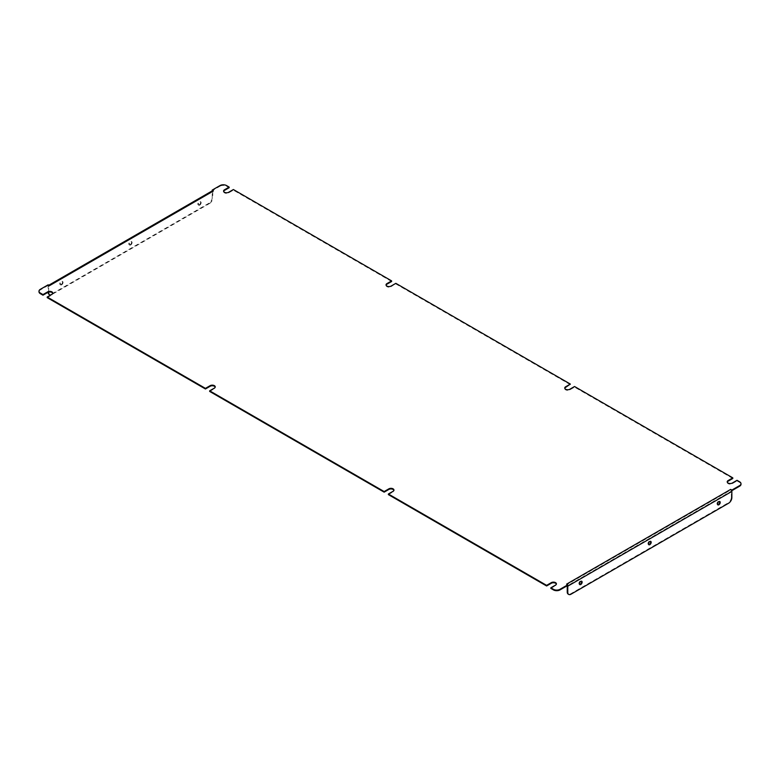 <?xml version="1.0" encoding="UTF-8"?>
<svg xmlns="http://www.w3.org/2000/svg" width="780" height="780" viewBox="0 0 780 780"><rect width="100%" height="100%" fill="white"/><g stroke="black" fill="none" stroke-linecap="round" stroke-linejoin="round"><path stroke-width="0.58" stroke-dasharray="3.9 2.92" d="M717.668 504.67A1.93 1.111 -60 0 1 717.376 504.582A1.93 1.111 -60 0 1 717.073 503.042A1.93 1.111 -60 0 1 718.341 501.335A1.93 1.111 -60 0 1 719.306 501.238A1.93 1.111 -60 0 1 719.53 501.452M648.619 544.538A1.93 1.111 -60 0 1 648.326 544.45A1.93 1.111 -60 0 1 648.034 542.899A1.93 1.111 -60 0 1 649.292 541.203A1.93 1.111 -60 0 1 650.257 541.106A1.93 1.111 -60 0 1 650.481 541.32M579.579 584.395A1.93 1.111 -60 0 1 579.277 584.308A1.93 1.111 -60 0 1 578.984 582.767A1.93 1.111 -60 0 1 580.242 581.061A1.93 1.111 -60 0 1 581.207 580.973A1.93 1.111 -60 0 1 581.432 581.178M199.758 205.091A1.93 1.111 120 0 0 201.016 203.385A1.93 1.111 120 0 0 200.723 201.835A1.93 1.111 120 0 0 199.758 201.932A1.93 1.111 120 0 0 198.49 203.639A1.93 1.111 120 0 0 198.793 205.179A1.93 1.111 120 0 0 199.758 205.091M199.232 204.789A1.93 1.111 120 0 0 200.499 203.083A1.93 1.111 120 0 0 200.197 201.542A1.93 1.111 120 0 0 199.232 201.63A1.93 1.111 120 0 0 197.974 203.336A1.93 1.111 120 0 0 198.266 204.886A1.93 1.111 120 0 0 199.232 204.789M130.708 244.949A1.93 1.111 120 0 0 131.966 243.253A1.93 1.111 120 0 0 131.674 241.702A1.93 1.111 120 0 0 130.708 241.8A1.93 1.111 120 0 0 129.451 243.496A1.93 1.111 120 0 0 129.743 245.047A1.93 1.111 120 0 0 130.708 244.949M130.192 244.647A1.93 1.111 120 0 0 131.45 242.951A1.93 1.111 120 0 0 131.157 241.4A1.93 1.111 120 0 0 130.192 241.498A1.93 1.111 120 0 0 128.924 243.204A1.93 1.111 120 0 0 129.226 244.745A1.93 1.111 120 0 0 130.192 244.647M61.659 284.817A1.93 1.111 120 0 0 62.927 283.111A1.93 1.111 120 0 0 62.624 281.57A1.93 1.111 120 0 0 61.659 281.658A1.93 1.111 120 0 0 60.401 283.364A1.93 1.111 120 0 0 60.694 284.915A1.93 1.111 120 0 0 61.659 284.817M61.142 284.515A1.93 1.111 120 0 0 62.4 282.818A1.93 1.111 120 0 0 62.108 281.268A1.93 1.111 120 0 0 61.142 281.365A1.93 1.111 120 0 0 59.885 283.062A1.93 1.111 120 0 0 60.177 284.612A1.93 1.111 120 0 0 61.142 284.515M386.081 285.129A2.983 1.726 0 0 0 386.041 285.431A2.983 1.726 0 0 0 386.909 286.65A2.983 1.726 0 0 0 391.141 286.65L395.85 283.335M564.798 388.313A2.983 1.726 0 0 0 564.749 388.606A2.983 1.726 0 0 0 565.627 389.834A2.983 1.726 0 0 0 569.849 389.834L574.558 387.114L574.558 386.51M223.616 191.334A2.983 1.726 0 0 0 223.577 191.636A2.983 1.726 0 0 0 224.445 192.855A2.983 1.726 0 0 0 228.676 192.855L233.386 190.135L233.386 189.53M727.262 482.108A2.983 1.726 0 0 0 727.213 482.41A2.983 1.726 0 0 0 728.091 483.629A2.983 1.726 0 0 0 732.313 483.629L737.022 480.909L737.022 480.305M570.336 384.667L395.85 283.93M732.8 478.471L574.558 387.114M391.628 281.492L233.386 190.135M739.654 481.825L739.654 482.43L737.022 480.909M212.394 190.778L213.398 191.353L49.316 286.094L48.145 284.817M49.316 285.49A1.657 0.956 -120 0 0 48.487 285.412A1.657 0.956 -120 0 0 48.34 285.529A1.657 0.956 -120 0 0 48.145 286.162L48.145 292.256M567.772 585.419L567.567 585.302A1.657 0.956 -120 0 0 566.602 584.142M550.836 588.403L555.555 585.683A2.983 1.726 0 0 0 556.423 584.464A2.983 1.726 0 0 0 556.384 584.161M388.372 494.598L393.091 491.878A2.983 1.726 0 0 0 393.959 490.659A2.983 1.726 0 0 0 393.919 490.366M209.664 391.423L214.373 388.703A2.983 1.726 0 0 0 215.251 387.485A2.983 1.726 0 0 0 215.202 387.182M47.2 297.628L51.909 294.908A2.983 1.726 0 0 0 52.786 293.69A2.983 1.726 0 0 0 52.738 293.387M39.029 291.496A4.592 2.652 180 0 1 40.346 289.916L40.346 289.312M48.145 285.412L40.346 289.916M220.028 185.572L220.028 186.176L212.228 190.681M220.028 186.176A4.592 2.652 180 0 1 226.531 186.176L226.531 185.572M229.164 187.697L226.531 186.176M739.654 482.43A4.592 2.652 180 0 1 740.971 484M567.645 585.487A1.657 0.956 -120 0 0 567.567 585.302L566.602 584.737L730.684 490.006L731.659 490.571M730.684 490.006A0.916 0.526 60 0 1 731.338 491.127L567.245 585.868M567.236 585.721A0.916 0.526 -120 0 0 566.602 584.737M731.855 497.581L731.338 497.289L731.338 491.127M571.018 594.194L570.502 593.892L728.091 502.915L728.608 503.217M570.502 593.892A4.592 2.652 -60 0 1 568.474 594.253M731.338 497.289A4.592 2.652 -60 0 1 728.091 502.915M49.316 286.094A0.916 0.526 -120 0 0 48.662 286.465L212.755 191.734A0.916 0.526 60 0 1 213.398 191.353M212.755 191.734L212.755 197.886L212.228 197.584L212.228 191.431A1.657 0.956 60 0 1 212.433 190.788M48.662 292.09L48.662 286.465M212.228 197.584A4.592 2.652 -60 0 1 208.982 203.209L51.392 294.197A4.592 2.652 -60 0 1 49.374 294.548M208.982 203.209L209.498 203.512L51.909 294.499L51.392 294.197M209.498 203.512A4.592 2.652 120 0 0 212.755 197.886M50.895 294.889A4.592 2.652 120 0 0 51.909 294.499M391.141 286.65L391.141 286.055M569.849 389.834L569.849 389.23M228.676 192.855L228.676 192.25M732.313 483.629L732.313 483.025M212.228 191.431L48.145 286.162M51.909 294.908L51.909 294.304M555.555 585.683L555.555 585.078M214.373 388.703L214.373 388.108M393.091 491.878L393.091 491.283M719.306 501.238L719.823 501.54M650.257 541.106L650.774 541.408M581.207 580.973L581.734 581.266M200.197 201.542L200.723 201.835M131.157 241.4L131.674 241.702M62.108 281.268L62.624 281.57M48.857 286.046L212.94 191.305M727.213 482.41L727.213 481.806M223.577 191.636L223.577 191.032M52.786 293.69L52.786 293.085M556.423 584.464L556.423 583.859M564.749 388.606L564.749 388.011M215.251 387.485L215.251 386.88M386.041 285.431L386.041 284.837M393.959 490.659L393.959 490.064M60.177 284.612L60.694 284.915M129.226 244.745L129.743 245.047M198.266 204.886L198.793 205.179M579.277 584.308L579.803 584.61M648.326 544.45L648.843 544.752M717.376 504.582L717.892 504.884"/><path stroke-width="1.17" d="M718.858 504.787A1.93 1.111 120 0 0 720.115 503.09A1.93 1.111 120 0 0 719.823 501.54A1.93 1.111 120 0 0 718.858 501.637A1.93 1.111 120 0 0 717.6 503.334A1.93 1.111 120 0 0 717.892 504.884A1.93 1.111 120 0 0 718.858 504.787M719.53 501.452A1.93 1.111 -60 0 1 718.341 504.484A1.93 1.111 -60 0 1 717.668 504.67M649.808 544.654A1.93 1.111 120 0 0 651.076 542.948A1.93 1.111 120 0 0 650.774 541.408A1.93 1.111 120 0 0 649.808 541.505A1.93 1.111 120 0 0 648.55 543.202A1.93 1.111 120 0 0 648.843 544.752A1.93 1.111 120 0 0 649.808 544.654M650.481 541.32A1.93 1.111 -60 0 1 649.292 544.352A1.93 1.111 -60 0 1 648.619 544.538M580.768 584.512A1.93 1.111 120 0 0 582.026 582.816A1.93 1.111 120 0 0 581.734 581.266A1.93 1.111 120 0 0 580.768 581.363A1.93 1.111 120 0 0 579.501 583.069A1.93 1.111 120 0 0 579.803 584.61A1.93 1.111 120 0 0 580.768 584.512M581.432 581.178A1.93 1.111 -60 0 1 580.242 584.22A1.93 1.111 -60 0 1 579.579 584.395M386.081 285.129A2.983 1.726 0 0 1 386.909 284.212L391.628 281.492L391.628 280.898L386.909 283.618A2.983 1.726 0 0 0 386.041 284.837A2.983 1.726 0 0 0 386.909 286.055A2.983 1.726 0 0 0 391.141 286.055L395.85 283.335L570.336 384.072L565.627 386.792A2.983 1.726 0 0 0 564.749 388.011A2.983 1.726 0 0 0 565.627 389.23A2.983 1.726 0 0 0 569.849 389.23L574.558 386.51L732.8 477.867L728.091 480.587A2.983 1.726 0 0 0 727.213 481.806A2.983 1.726 0 0 0 728.091 483.025A2.983 1.726 0 0 0 732.313 483.025L737.022 480.305L739.654 481.825A4.592 2.652 0 0 1 741 483.697A4.592 2.652 0 0 1 739.654 485.579L731.855 490.084L730.684 489.401A1.657 0.956 60 0 1 731.659 490.571L731.855 490.084M223.616 191.334A2.983 1.726 0 0 1 224.445 190.418L229.164 187.697L229.164 187.093L224.445 189.813A2.983 1.726 0 0 0 223.577 191.032A2.983 1.726 0 0 0 224.445 192.25A2.983 1.726 0 0 0 228.676 192.25L233.386 189.53L391.628 280.898M209.664 390.829L209.664 391.423L384.15 492.16L384.15 491.566L209.664 390.829L214.373 388.108A2.983 1.726 0 0 0 215.251 386.88A2.983 1.726 0 0 0 213.408 385.291A2.983 1.726 0 0 0 210.151 385.661L205.442 388.381L205.442 388.986L47.2 297.628L47.2 297.024L205.442 388.381M564.798 388.313A2.983 1.726 0 0 1 565.627 387.387L570.336 384.072M727.262 482.108A2.983 1.726 0 0 1 728.091 481.192L732.8 478.471L732.8 477.867M388.372 494.598L388.372 494.003L546.614 585.361L546.614 585.965L388.372 494.598M212.433 190.788A1.657 0.956 60 0 1 212.579 190.671A1.657 0.956 60 0 1 213.398 190.759L49.316 285.49L48.145 284.817L40.346 289.312A4.592 2.652 0 0 0 39 291.194A4.592 2.652 0 0 0 40.346 293.065L42.978 294.587L42.978 295.191L40.346 293.67A4.592 2.652 180 0 1 39 291.788A4.592 2.652 180 0 1 39.029 291.496M229.164 187.093L226.531 185.572A4.592 2.652 0 0 0 220.028 185.572L212.228 190.076L212.394 190.778M212.228 190.076L213.398 190.759M559.972 589.914A4.592 2.652 180 0 1 553.468 589.914L550.836 588.403L550.836 587.798L553.468 589.319A4.592 2.652 0 0 0 559.972 589.319L559.972 589.914L567.772 585.419L566.602 584.142L730.684 489.401M556.384 584.161A2.983 1.726 0 0 0 554.336 582.816A2.983 1.726 0 0 0 551.323 583.245L546.614 585.965M393.919 490.366A2.983 1.726 0 0 0 391.872 489.021A2.983 1.726 0 0 0 388.859 489.44L384.15 492.16M215.202 387.182A2.983 1.726 0 0 0 213.164 385.837A2.983 1.726 0 0 0 210.151 386.266L205.442 388.986M52.738 293.387A2.983 1.726 0 0 0 50.7 292.042A2.983 1.726 0 0 0 47.687 292.471L42.978 295.191M740.971 484A4.592 2.652 180 0 1 741 484.302A4.592 2.652 180 0 1 739.654 486.174L739.654 485.579M731.855 490.678L739.654 486.174M559.972 589.319L567.772 584.815M47.2 297.024L51.909 294.304A2.983 1.726 0 0 0 52.786 293.085A2.983 1.726 0 0 0 50.944 291.496A2.983 1.726 0 0 0 47.687 291.866L42.978 294.587M388.372 494.003L393.091 491.283A2.983 1.726 0 0 0 393.959 490.064A2.983 1.726 0 0 0 392.116 488.465A2.983 1.726 0 0 0 388.859 488.845L384.15 491.566M550.836 587.798L555.555 585.078A2.983 1.726 0 0 0 556.423 583.859A2.983 1.726 0 0 0 554.58 582.27A2.983 1.726 0 0 0 551.323 582.64L546.614 585.361M731.659 490.571A1.657 0.956 60 0 1 731.855 491.429L731.855 497.581A4.592 2.652 120 0 1 728.608 503.217L571.018 594.194A4.592 2.652 120 0 1 568.717 594.428L568.201 594.126A4.592 2.652 -60 0 1 567.245 592.02L567.772 592.322A4.592 2.652 120 0 0 568.717 594.428M567.772 592.322L567.772 586.17A1.657 0.956 -120 0 0 567.645 585.487M567.245 592.02L567.245 585.868A0.916 0.526 -120 0 0 567.236 585.721M49.374 294.548A4.592 2.652 -60 0 1 49.091 294.421A4.592 2.652 -60 0 1 48.145 292.315L48.145 292.256M48.145 292.315L48.662 292.09M48.662 292.617A4.592 2.652 120 0 0 49.618 294.723A4.592 2.652 120 0 0 50.895 294.889M40.346 293.065L40.346 293.67M553.468 589.914L553.468 589.319M567.772 586.17L731.855 491.429M728.091 481.192L728.091 480.587M224.445 190.418L224.445 189.813M47.687 292.471L47.687 291.866M551.323 583.245L551.323 582.64M565.627 387.387L565.627 386.792M210.151 386.266L210.151 385.661M386.909 284.212L386.909 283.618M388.859 489.44L388.859 488.845M48.828 285.207L212.579 190.671M49.091 294.421L49.618 294.723M39 291.788L39 291.194M741 484.302L741 483.697"/></g></svg>
